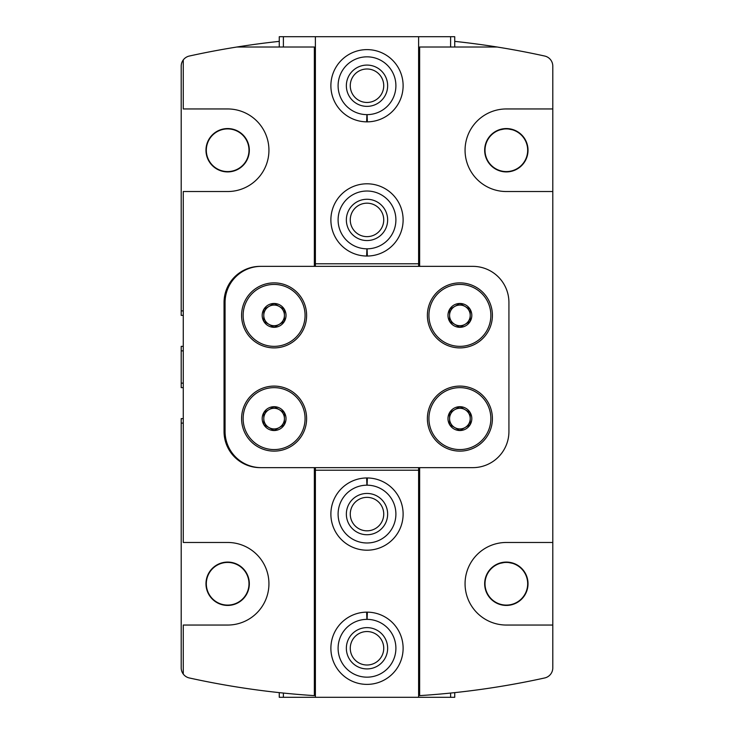 <?xml version="1.0" encoding="UTF-8"?>
<svg xmlns="http://www.w3.org/2000/svg" width="734" height="734" viewBox="0 0 734 734"><rect width="100%" height="100%" fill="white"/><g stroke="black" fill="none" stroke-linecap="round" stroke-linejoin="round"><path stroke-width="1.1" d="M284.425 424.573L274.103 430.528L263.781 424.573L263.781 412.646L274.103 406.691L284.425 412.646L284.425 424.573A11.918 11.918 0 0 1 263.781 424.573A11.918 11.918 0 0 1 274.103 406.691A11.918 11.918 0 0 1 284.425 424.573L284.425 412.646L274.103 406.691L263.781 412.646L263.781 424.573L268.938 427.546A10.322 10.322 0 0 1 268.938 409.673A10.322 10.322 0 0 1 284.425 418.609A10.322 10.322 0 0 1 279.269 427.546L284.425 424.573M470.219 424.573L459.897 430.528L449.575 424.573L449.575 412.646L459.897 406.691L470.219 412.646L470.219 424.573A11.918 11.918 0 0 1 449.575 424.573A11.918 11.918 0 0 1 459.897 406.691A11.918 11.918 0 0 1 470.219 424.573L470.219 412.646L459.897 406.691L449.575 412.646L449.575 424.573L454.731 427.546A10.322 10.322 0 0 1 454.731 409.673A10.322 10.322 0 0 1 470.219 418.609A10.322 10.322 0 0 1 465.062 427.546L470.219 424.573M284.425 321.354L274.103 327.309L263.781 321.354L263.781 309.427L274.103 303.472L284.425 309.427L284.425 321.354A11.918 11.918 0 0 1 263.781 321.354A11.918 11.918 0 0 1 274.103 303.472A11.918 11.918 0 0 1 284.425 321.354L284.425 309.427L274.103 303.472L263.781 309.427L263.781 321.354L268.938 324.327A10.322 10.322 0 0 1 268.938 306.454A10.322 10.322 0 0 1 284.425 315.391A10.322 10.322 0 0 1 279.269 324.327L284.425 321.354M470.219 321.354L459.897 327.309L449.575 321.354L449.575 309.427L459.897 303.472L470.219 309.427L470.219 321.354A11.918 11.918 0 0 1 449.575 321.354A11.918 11.918 0 0 1 459.897 303.472A11.918 11.918 0 0 1 470.219 321.354L470.219 309.427L459.897 303.472L449.575 309.427L449.575 321.354L454.731 324.327A10.322 10.322 0 0 1 454.731 306.454A10.322 10.322 0 0 1 470.219 315.391A10.322 10.322 0 0 1 465.062 324.327L470.219 321.354M497.918 563.785L506.341 562.088M514.745 563.776L506.35 562.088M497.918 130.267L506.341 128.569M514.745 130.257L506.35 128.569M183.271 418.609L181.206 418.609L181.206 667.876A10.322 10.322 0 0 0 183.271 674.069L183.271 625.047L227.65 625.047A41.288 41.288 0 0 0 268.938 583.759A41.288 41.288 0 0 0 227.65 542.472L183.271 542.472L183.271 191.528L227.65 191.528A41.288 41.288 0 0 0 268.938 150.241A41.288 41.288 0 0 0 227.65 108.953L183.271 108.953L183.271 59.931A10.322 10.322 0 0 0 181.206 66.124L181.206 315.391L183.271 315.391M227.65 562.079L227.65 562.079A21.671 21.671 0 0 1 246.422 594.595A21.671 21.671 0 0 1 208.887 594.595A21.671 21.671 0 0 1 227.65 562.079M227.65 128.56L227.65 128.56A21.671 21.671 0 0 1 246.422 161.076A21.671 21.671 0 0 1 208.887 161.076A21.671 21.671 0 0 1 227.65 128.56M183.271 350.861L181.206 350.861L181.206 387.644L183.271 387.644M183.271 383.139L181.206 383.139M183.271 310.886L181.206 310.886M183.271 346.356L181.206 346.356L181.206 350.861M183.271 423.114L181.206 423.114M506.35 625.047L552.794 625.047L552.794 542.472L506.35 542.472A41.288 41.288 0 0 0 465.062 583.759A41.288 41.288 0 0 0 506.35 625.047M552.794 542.472L552.794 108.953L506.35 108.953A41.288 41.288 0 0 0 465.062 150.241A41.288 41.288 0 0 0 506.35 191.528L552.794 191.528M552.794 108.953L552.794 66.124A10.322 10.322 0 0 0 544.692 56.041A825.75 825.75 0 0 0 454.731 41.37M419.646 266.359L419.646 47.022L497.157 47.022M419.646 467.641L419.646 695.621A825.75 825.75 0 0 0 544.692 677.959A10.322 10.322 0 0 0 552.794 667.876L552.794 625.047M260.166 266.359L261.203 266.359A36.131 36.131 0 0 0 225.072 302.491L225.072 431.509A36.131 36.131 0 0 0 261.203 467.641L260.166 467.641A36.131 36.131 0 0 1 224.044 431.509L224.044 302.491A36.131 36.131 0 0 1 260.166 266.359M183.271 674.069A10.322 10.322 0 0 0 189.308 677.959A825.75 825.75 0 0 0 314.354 695.621L314.354 467.641M314.354 266.359L314.354 47.022L236.843 47.022A825.75 825.75 0 0 0 189.308 56.041A10.322 10.322 0 0 0 183.271 59.931M279.269 41.37A825.75 825.75 0 0 0 236.843 47.022M261.203 467.641L472.797 467.641A36.131 36.131 0 0 0 508.928 431.509L508.928 302.491A36.131 36.131 0 0 0 472.797 266.359L261.203 266.359M459.897 282.874A32.516 32.516 0 0 1 488.055 331.649A32.516 32.516 0 0 1 431.739 331.649A32.516 32.516 0 0 1 459.897 282.874M274.103 282.874A32.516 32.516 0 0 1 302.261 331.649A32.516 32.516 0 0 1 245.945 331.649A32.516 32.516 0 0 1 274.103 282.874M274.103 386.093A32.516 32.516 0 0 1 302.261 434.867A32.516 32.516 0 0 1 245.945 434.867A32.516 32.516 0 0 1 274.103 386.093M459.897 386.093A32.516 32.516 0 0 1 488.055 434.867A32.516 32.516 0 0 1 431.739 434.867A32.516 32.516 0 0 1 459.897 386.093M227.659 128.909A21.332 21.332 0 0 1 246.129 160.911A21.332 21.332 0 0 1 209.181 160.911A21.332 21.332 0 0 1 227.659 128.909M227.659 562.428A21.332 21.332 0 0 1 246.129 594.43A21.332 21.332 0 0 1 209.181 594.43A21.332 21.332 0 0 1 227.659 562.428M506.35 128.56A21.671 21.671 0 0 1 525.113 161.076A21.671 21.671 0 0 1 487.578 161.076A21.671 21.671 0 0 1 506.35 128.56M506.35 562.079A21.671 21.671 0 0 1 525.113 594.595A21.671 21.671 0 0 1 487.578 594.595A21.671 21.671 0 0 1 506.35 562.079M506.35 128.909A21.332 21.332 0 0 1 524.819 160.911A21.332 21.332 0 0 1 487.871 160.911A21.332 21.332 0 0 1 506.35 128.909M506.35 562.428A21.332 21.332 0 0 1 524.819 594.43A21.332 21.332 0 0 1 487.871 594.43A21.332 21.332 0 0 1 506.35 562.428M459.897 387.644A30.966 30.966 0 0 1 486.715 434.088A30.966 30.966 0 0 1 433.078 434.088A30.966 30.966 0 0 1 459.897 387.644M274.103 387.644A30.966 30.966 0 0 1 300.922 434.088A30.966 30.966 0 0 1 247.285 434.088A30.966 30.966 0 0 1 274.103 387.644M459.897 284.425A30.966 30.966 0 0 1 486.715 330.869A30.966 30.966 0 0 1 433.078 330.869A30.966 30.966 0 0 1 459.897 284.425M274.103 284.425A30.966 30.966 0 0 1 300.922 330.869A30.966 30.966 0 0 1 247.285 330.869A30.966 30.966 0 0 1 274.103 284.425M465.062 324.327A10.322 10.322 0 0 1 454.731 324.327L459.897 327.309L465.062 324.327M279.269 324.327A10.322 10.322 0 0 1 268.938 324.327L274.103 327.309L279.269 324.327M465.062 427.546A10.322 10.322 0 0 1 454.731 427.546L459.897 430.528L465.062 427.546M279.269 427.546A10.322 10.322 0 0 1 268.938 427.546L274.103 430.528L279.269 427.546M418.609 467.641L418.609 697.3L315.391 697.3L315.391 470.219L418.609 470.219M366.642 477.962A36.131 36.131 0 0 1 398.223 532.251A36.131 36.131 0 0 1 335.777 532.251A36.131 36.131 0 0 1 366.642 477.962L366.899 485.183A28.901 28.901 0 0 0 341.989 528.563A28.901 28.901 0 0 0 392.011 528.563A28.901 28.901 0 0 0 367.101 485.183L367.358 477.962A36.131 36.131 0 0 1 398.223 532.251A36.131 36.131 0 0 1 335.777 532.251A36.131 36.131 0 0 1 366.642 477.962M366.642 612.147A36.131 36.131 0 0 1 398.223 666.435A36.131 36.131 0 0 1 335.777 666.435A36.131 36.131 0 0 1 366.642 612.147L366.899 619.368A28.901 28.901 0 0 0 341.989 662.747A28.901 28.901 0 0 0 392.011 662.747A28.901 28.901 0 0 0 367.101 619.368L367.358 612.147A36.131 36.131 0 0 1 398.223 666.435A36.131 36.131 0 0 1 335.777 666.435A36.131 36.131 0 0 1 366.642 612.147M315.391 467.641L315.391 470.219M315.391 697.3L279.269 697.3L279.269 692.63M283.397 697.3L283.397 693.052M450.603 693.052L450.603 697.3L454.731 697.3L454.731 692.63M450.603 697.3L418.609 697.3M387.644 648.269A20.644 20.644 0 0 1 356.678 666.151A20.644 20.644 0 0 1 356.678 630.396A20.644 20.644 0 0 1 387.644 648.269M383.735 648.269A16.735 16.735 0 0 1 358.632 662.765A16.735 16.735 0 0 1 358.632 633.781A16.735 16.735 0 0 1 383.735 648.269M387.644 514.084A20.644 20.644 0 0 1 356.678 531.966A20.644 20.644 0 0 1 356.678 496.212A20.644 20.644 0 0 1 387.644 514.084M383.735 514.084A16.735 16.735 0 0 1 358.632 528.581A16.735 16.735 0 0 1 358.632 499.597A16.735 16.735 0 0 1 383.735 514.084M315.391 266.359L315.391 36.7L418.609 36.7L418.609 263.781L315.391 263.781M367.358 256.038A36.131 36.131 0 0 1 335.777 201.749A36.131 36.131 0 0 1 398.223 201.749A36.131 36.131 0 0 1 367.358 256.038L367.101 248.817A28.901 28.901 0 0 0 392.011 205.437A28.901 28.901 0 0 0 341.989 205.437A28.901 28.901 0 0 0 366.899 248.817L366.642 256.038A36.131 36.131 0 0 1 335.777 201.749A36.131 36.131 0 0 1 398.223 201.749A36.131 36.131 0 0 1 367.358 256.038M367.358 121.853A36.131 36.131 0 0 1 335.777 67.565A36.131 36.131 0 0 1 398.223 67.565A36.131 36.131 0 0 1 367.358 121.853L367.101 114.632A28.901 28.901 0 0 0 392.011 71.253A28.901 28.901 0 0 0 341.989 71.253A28.901 28.901 0 0 0 366.899 114.632L366.642 121.853A36.131 36.131 0 0 1 335.777 67.565A36.131 36.131 0 0 1 398.223 67.565A36.131 36.131 0 0 1 367.358 121.853M418.609 266.359L418.609 263.781M418.609 36.7L454.731 36.7L454.731 47.022M450.603 36.7L450.603 47.022M283.397 47.022L283.397 36.7L279.269 36.7L279.269 47.022M283.397 36.7L315.391 36.7M346.356 85.731A20.644 20.644 0 0 1 377.322 67.849A20.644 20.644 0 0 1 377.322 103.604A20.644 20.644 0 0 1 346.356 85.731M350.265 85.731A16.735 16.735 0 0 1 375.368 71.235A16.735 16.735 0 0 1 375.368 100.219A16.735 16.735 0 0 1 350.265 85.731M346.356 219.916A20.644 20.644 0 0 1 377.322 202.033A20.644 20.644 0 0 1 377.322 237.788A20.644 20.644 0 0 1 346.356 219.916M350.265 219.916A16.735 16.735 0 0 1 375.368 205.419A16.735 16.735 0 0 1 375.368 234.403A16.735 16.735 0 0 1 350.265 219.916"/></g></svg>
